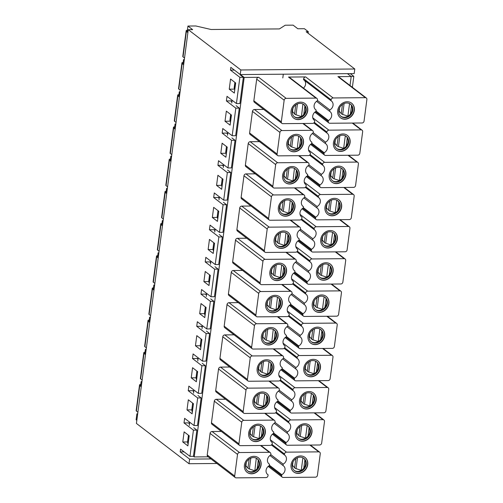 <?xml version="1.0" encoding="UTF-8"?>
<svg xmlns="http://www.w3.org/2000/svg" width="503" height="503" viewBox="0 0 503 503"><rect width="100%" height="100%" fill="white"/><g stroke="black" fill="none" stroke-linecap="round" stroke-linejoin="round"><path stroke-width="0.75" d="M216.9 463.483L189.009 463.722L136.426 423.438L188.267 29.683L192.649 29.652L187.94 26.043L195.83 25.974L211.059 29.495L279.416 28.916L285.226 25.219L293.117 25.15L297.826 28.759L304.397 28.702L308.32 31.708L306.132 31.727L354.785 68.999L354.181 73.601L240.239 74.563L240.849 69.967L354.785 68.999M352.377 87.302L353.816 76.362L350.258 73.633M233.618 89.138L229.236 89.176L230.569 79.053L235.668 82.964L234.335 93.08L229.236 89.176M229.393 121.21L225.011 121.248L226.344 111.125L231.443 115.036L230.11 125.153L225.011 121.248M225.168 153.283L220.786 153.321L222.119 143.204L227.224 147.109L225.891 157.232L220.786 153.321M220.949 185.362L216.567 185.393L217.9 175.277L222.999 179.181L221.666 189.304L216.567 185.393M216.724 217.434L212.341 217.472L213.674 207.349L218.774 211.26L217.447 221.377L212.341 217.472M212.505 249.507L208.123 249.545L209.455 239.422L214.555 243.333L213.222 253.449L208.123 249.545M208.28 281.579L203.897 281.617L205.23 271.501L210.329 275.405L208.996 285.528L203.897 281.617M204.055 313.658L199.678 313.69L201.005 303.573L206.111 307.478L204.778 317.6L199.678 313.69M199.836 345.731L195.453 345.768L196.786 335.646L201.885 339.556L200.552 349.673L195.453 345.768M195.61 377.803L191.228 377.841L192.561 367.718L197.66 371.629L196.333 381.746L191.228 377.841M191.392 409.876L187.009 409.914L188.342 399.797L193.441 403.702L192.108 413.824L187.009 409.914M189.637 422.878L188.392 422.891L189.518 423.752M193.749 427.707L196.887 430.109L193.435 456.328L189.977 456.359L193.429 430.14L184.01 422.929L184.614 418.326L194.032 425.538L197.666 397.942L188.248 390.724L188.858 386.128L198.27 393.34L201.904 365.744L192.492 358.526L193.095 353.93L202.514 361.141L206.148 333.539L196.73 326.328L197.333 321.725L206.752 328.943L210.386 301.341L200.967 294.129L201.571 289.527L210.99 296.745L214.624 269.143L205.205 261.931L205.815 257.329L215.227 264.54L218.862 236.944L209.443 229.726L210.053 225.13L219.471 232.342L223.099 204.746L213.687 197.528L214.291 192.932L223.709 200.144L227.343 172.542L217.925 165.33L218.528 160.727L227.947 167.945L231.581 140.343L222.163 133.132L222.766 128.529L232.185 135.747L235.819 108.145L226.4 100.933L227.01 96.331L236.423 103.543L239.874 77.324L230.462 70.112L230.82 67.352L240.239 74.563M188.267 29.683L240.849 69.967M189.009 463.722L189.612 459.12L180.193 451.908L180.558 449.148L189.977 456.359M187.883 445.897L182.784 441.986L184.117 431.87L189.216 435.774L187.883 445.897M240.201 74.89L243.339 77.299L239.887 103.517L236.423 103.543M243.339 77.299L239.874 77.324M232.028 100.883L230.783 100.896L231.914 101.757M232.185 135.747L235.649 135.716L239.283 108.114L236.14 105.712M184.331 59.612L183.52 59.624L184.255 60.184M239.283 108.114L235.819 108.145M227.79 133.081L226.545 133.094L227.67 133.955M227.947 167.945L231.411 167.914L235.039 140.312L231.902 137.91M180.087 91.816L179.282 91.823L180.011 92.382M235.039 140.312L231.581 140.343M223.546 165.28L222.307 165.292L223.433 166.153M223.709 200.144L227.167 200.112L230.802 172.516L227.664 170.108M175.849 124.015L175.044 124.021L175.773 124.581M230.802 172.516L227.343 172.542M219.308 197.484L218.069 197.49L219.195 198.358M219.471 232.342L222.93 232.311L226.564 204.715L223.426 202.307M171.611 156.213L170.806 156.219L171.536 156.779M226.564 204.715L223.099 204.746M215.07 229.682L213.825 229.689L214.957 230.556M215.227 264.54L218.692 264.515L222.326 236.913L219.189 234.511M167.373 188.411L166.562 188.418L167.298 188.983M222.326 236.913L218.862 236.944M210.832 261.881L209.588 261.893L210.713 262.755M210.99 296.745L214.454 296.713L218.088 269.111L214.944 266.709M163.129 220.61L162.324 220.622L163.06 221.182M218.088 269.111L214.624 269.143M206.595 294.079L205.35 294.092L206.475 294.953M206.752 328.943L210.21 328.912L213.844 301.31L210.707 298.908M158.891 252.814L158.087 252.82L158.816 253.38M213.844 301.31L210.386 301.341M202.351 326.277L201.112 326.29L202.237 327.151M202.514 361.141L205.972 361.11L209.606 333.514L206.469 331.106M154.654 285.012L153.849 285.019L154.578 285.578M209.606 333.514L206.148 333.539M198.113 358.482L196.874 358.488L198 359.356M198.27 393.34L201.734 393.315L205.369 365.712L202.231 363.304M150.416 317.211L149.605 317.217L150.34 317.777M205.369 365.712L201.904 365.744M193.875 390.68L192.63 390.686L193.762 391.554M194.032 425.538L197.497 425.513L201.131 397.911L197.987 395.509M146.178 349.409L145.367 349.415L146.103 349.981M201.131 397.911L197.666 397.942M141.934 381.607L141.129 381.62L141.859 382.179M196.887 430.109L193.429 430.14M353.816 76.362L351.006 76.381M183.52 59.624L182.916 64.221L183.645 64.78M179.282 91.823L178.678 96.419L179.408 96.985M175.044 124.021L174.434 128.623L175.17 129.183M170.806 156.219L170.196 160.822L170.932 161.381M166.562 188.418L165.959 193.02L166.688 193.58M162.324 220.622L161.721 225.218L162.45 225.778M158.087 252.82L157.483 257.417L158.212 257.982M153.849 285.019L153.239 289.621L153.975 290.181M149.605 317.217L149.001 321.819L149.737 322.379M145.367 349.415L144.763 354.018L145.493 354.577M141.129 381.62L140.526 386.216L141.255 386.776M187.94 26.043L187.154 32.022L187.889 32.582M210.971 458.937L189.612 459.12M137.696 413.812L136.891 413.818L136.106 419.798L136.835 420.357M136.891 413.818L137.621 414.378M184.117 451.87L180.193 451.908M234.385 70.08L230.462 70.112M188.392 422.891L184.01 422.929M192.63 390.686L188.248 390.724M196.874 358.488L192.492 358.526M201.112 326.29L196.73 326.328M205.35 294.092L200.967 294.129M209.588 261.893L205.205 261.931M213.825 229.689L209.443 229.726M218.069 197.49L213.687 197.528M222.307 165.292L217.925 165.33M226.545 133.094L222.163 133.132M230.783 100.896L226.4 100.933M187.166 441.955L182.784 441.986M308.32 31.708L308.119 33.248M229.808 367.033L220.534 367.108A1.937 1.666 127.5 0 0 218.541 368.963L215.693 390.586A1.937 1.666 127.5 0 0 216.271 392.107L243.735 413.145A1.937 1.666 127.5 0 0 244.672 413.453L274.475 413.196A1.937 1.666 127.5 0 0 276.468 411.341L276.587 410.423L275.839 409.844M234.052 334.835L224.778 334.91A1.937 1.666 127.5 0 0 222.779 336.765L219.937 358.388A1.937 1.666 127.5 0 0 220.509 359.909L247.979 380.947A1.937 1.666 127.5 0 0 248.91 381.249L278.712 380.997A1.937 1.666 127.5 0 0 280.705 379.143L280.825 378.225L280.077 377.646M238.29 302.63L229.016 302.712A1.937 1.666 127.5 0 0 227.023 304.567L224.175 326.183A1.937 1.666 127.5 0 0 224.747 327.705L252.217 348.749A1.937 1.666 127.5 0 0 253.154 349.051L282.95 348.799A1.937 1.666 127.5 0 0 284.943 346.944L285.069 346.026L284.314 345.448M242.528 270.432L233.254 270.513A1.937 1.666 127.5 0 0 231.261 272.368L228.412 293.985A1.937 1.666 127.5 0 0 228.991 295.506L256.455 316.55A1.937 1.666 127.5 0 0 257.391 316.852L287.188 316.601A1.937 1.666 127.5 0 0 289.181 314.746L289.307 313.822L288.552 313.25M246.766 238.233L237.491 238.309A1.937 1.666 127.5 0 0 235.498 240.164L232.65 261.786A1.937 1.666 127.5 0 0 233.229 263.308L260.692 284.352A1.937 1.666 127.5 0 0 261.629 284.654L291.426 284.402A1.937 1.666 127.5 0 0 293.425 282.548L293.545 281.623L292.79 281.051M251.003 206.035L241.736 206.111A1.937 1.666 127.5 0 0 239.736 207.965L236.894 229.588A1.937 1.666 127.5 0 0 237.466 231.11L264.93 252.148A1.937 1.666 127.5 0 0 265.867 252.456L295.67 252.198A1.937 1.666 127.5 0 0 297.663 250.343L297.782 249.425L297.034 248.847M255.247 173.837L245.973 173.912A1.937 1.666 127.5 0 0 243.974 175.767L241.132 197.39A1.937 1.666 127.5 0 0 241.704 198.911L269.174 219.949A1.937 1.666 127.5 0 0 270.105 220.251L299.907 220A1.937 1.666 127.5 0 0 301.901 218.145L302.02 217.227L301.272 216.648M259.485 141.632L250.211 141.714A1.937 1.666 127.5 0 0 248.218 143.569L245.37 165.185A1.937 1.666 127.5 0 0 245.948 166.707L273.412 187.751A1.937 1.666 127.5 0 0 274.349 188.053L304.145 187.801A1.937 1.666 127.5 0 0 306.138 185.947L306.264 185.029L305.51 184.45M263.723 109.434L254.449 109.516A1.937 1.666 127.5 0 0 252.456 111.37L249.607 132.987A1.937 1.666 127.5 0 0 250.186 134.508L277.65 155.553A1.937 1.666 127.5 0 0 278.587 155.855L308.383 155.603A1.937 1.666 127.5 0 0 310.382 153.748L310.502 152.824L309.747 152.252M225.57 399.231L216.296 399.307A1.937 1.666 127.5 0 0 214.303 401.161L211.455 422.784A1.937 1.666 127.5 0 0 212.033 424.306L239.497 445.35A1.937 1.666 127.5 0 0 240.434 445.652L270.23 445.4A1.937 1.666 127.5 0 0 272.23 443.545L272.349 442.621L271.595 442.049M303.466 88.119A5.483 4.716 127.5 0 0 304.302 80.266M314.828 112.2L328.868 122.952A1.937 1.666 127.5 0 1 328.289 121.43L328.415 120.513A5.483 4.716 127.5 0 0 330.018 111.578A5.483 4.716 127.5 0 0 329.622 111.314L329.805 109.931A5.483 4.716 127.5 0 0 331.408 100.996A5.483 4.716 127.5 0 0 331.018 100.732L303.548 79.688L303.674 78.77A1.937 1.666 127.5 0 1 305.667 76.915L288.489 77.06A1.937 1.666 127.5 0 1 289.426 77.361L316.89 98.406A1.937 1.666 127.5 0 0 315.953 98.104L286.157 98.355A1.937 1.666 127.5 0 0 284.157 100.21L281.315 121.827A1.937 1.666 127.5 0 0 282.824 123.656L312.621 123.405A1.937 1.666 127.5 0 0 314.62 121.55L314.74 120.626L313.991 120.054M286.157 98.355L258.687 77.311A1.937 1.666 127.5 0 0 256.693 79.166L253.845 100.789A1.937 1.666 127.5 0 0 254.424 102.31L281.887 123.354M258.687 77.311L244.181 77.437L194.221 456.931L208.192 456.812M221.333 431.429L212.059 431.511A1.937 1.666 127.5 0 0 210.065 433.366L207.217 454.982A1.937 1.666 127.5 0 0 207.796 456.504L235.259 477.548A1.937 1.666 127.5 0 0 236.196 477.85L265.993 477.599A1.937 1.666 127.5 0 0 267.986 475.744L268.112 474.819L267.357 474.247M247.564 470.833A7.74 6.658 127.5 0 0 257.259 468.519A7.74 6.658 127.5 0 0 256.97 458.56M245.552 464.986A7.74 6.658 -52.5 0 1 253.531 457.567A7.74 6.658 -52.5 0 1 257.272 458.774A7.74 6.658 -52.5 0 1 257.85 468.972A7.74 6.658 -52.5 0 1 247.853 471.072A7.74 6.658 -52.5 0 1 245.552 464.986M294.198 116.639A7.74 6.658 127.5 0 0 303.887 114.326A7.74 6.658 127.5 0 0 303.598 104.366M292.18 110.786A7.74 6.658 -52.5 0 1 300.165 103.367A7.74 6.658 -52.5 0 1 303.9 104.58A7.74 6.658 -52.5 0 1 304.478 114.778A7.74 6.658 -52.5 0 1 294.488 116.872A7.74 6.658 -52.5 0 1 292.18 110.786M340.827 116.243A7.74 6.658 127.5 0 0 350.516 113.93A7.74 6.658 127.5 0 0 350.226 103.97M338.808 110.39A7.74 6.658 -52.5 0 1 346.787 102.97A7.74 6.658 -52.5 0 1 350.528 104.184A7.74 6.658 -52.5 0 1 351.107 114.382A7.74 6.658 -52.5 0 1 341.109 116.482A7.74 6.658 -52.5 0 1 338.808 110.39M260.284 374.238A7.74 6.658 127.5 0 0 269.979 371.924A7.74 6.658 127.5 0 0 269.69 361.965M258.272 368.385A7.74 6.658 -52.5 0 1 266.25 360.965A7.74 6.658 -52.5 0 1 269.992 362.179A7.74 6.658 -52.5 0 1 270.564 372.371A7.74 6.658 -52.5 0 1 260.573 374.471A7.74 6.658 -52.5 0 1 258.272 368.385M264.521 342.04A7.74 6.658 127.5 0 0 274.217 339.72A7.74 6.658 127.5 0 0 273.928 329.761M262.509 336.186A7.74 6.658 -52.5 0 1 270.488 328.767A7.74 6.658 -52.5 0 1 274.229 329.981A7.74 6.658 -52.5 0 1 274.801 340.173A7.74 6.658 -52.5 0 1 264.811 342.273A7.74 6.658 -52.5 0 1 262.509 336.186M268.765 309.835A7.74 6.658 127.5 0 0 278.455 307.522A7.74 6.658 127.5 0 0 278.165 297.562M266.747 303.988A7.74 6.658 -52.5 0 1 274.726 296.569A7.74 6.658 -52.5 0 1 278.467 297.776A7.74 6.658 -52.5 0 1 279.046 307.974A7.74 6.658 -52.5 0 1 269.048 310.074A7.74 6.658 -52.5 0 1 266.747 303.988M273.003 277.637A7.74 6.658 127.5 0 0 282.692 275.323A7.74 6.658 127.5 0 0 282.403 265.364M270.985 271.783A7.74 6.658 -52.5 0 1 278.964 264.364A7.74 6.658 -52.5 0 1 282.705 265.578A7.74 6.658 -52.5 0 1 283.283 275.776A7.74 6.658 -52.5 0 1 273.286 277.87A7.74 6.658 -52.5 0 1 270.985 271.783M277.241 245.439A7.74 6.658 127.5 0 0 286.93 243.125A7.74 6.658 127.5 0 0 286.647 233.166M275.223 239.585A7.74 6.658 -52.5 0 1 283.208 232.166A7.74 6.658 -52.5 0 1 286.943 233.379A7.74 6.658 -52.5 0 1 287.521 243.578A7.74 6.658 -52.5 0 1 277.53 245.671A7.74 6.658 -52.5 0 1 275.223 239.585M281.479 213.241A7.74 6.658 127.5 0 0 291.174 210.927A7.74 6.658 127.5 0 0 290.885 200.967M279.467 207.387A7.74 6.658 -52.5 0 1 287.446 199.968A7.74 6.658 -52.5 0 1 291.187 201.181A7.74 6.658 -52.5 0 1 291.759 211.373A7.74 6.658 -52.5 0 1 281.768 213.473A7.74 6.658 -52.5 0 1 279.467 207.387M285.717 181.036A7.74 6.658 127.5 0 0 295.412 178.722A7.74 6.658 127.5 0 0 295.123 168.763M283.705 175.189A7.74 6.658 -52.5 0 1 291.683 167.769A7.74 6.658 -52.5 0 1 295.424 168.983A7.74 6.658 -52.5 0 1 296.003 179.175A7.74 6.658 -52.5 0 1 286.006 181.275A7.74 6.658 -52.5 0 1 283.705 175.189M289.961 148.838A7.74 6.658 127.5 0 0 299.65 146.524A7.74 6.658 127.5 0 0 299.36 136.565M287.942 142.99A7.74 6.658 -52.5 0 1 295.921 135.571A7.74 6.658 -52.5 0 1 299.662 136.778A7.74 6.658 -52.5 0 1 300.241 146.977A7.74 6.658 -52.5 0 1 290.244 149.077A7.74 6.658 -52.5 0 1 287.942 142.99M251.808 438.635A7.74 6.658 127.5 0 0 261.497 436.321A7.74 6.658 127.5 0 0 261.208 426.362M249.79 432.781A7.74 6.658 -52.5 0 1 257.769 425.362A7.74 6.658 -52.5 0 1 261.51 426.575A7.74 6.658 -52.5 0 1 262.088 436.774A7.74 6.658 -52.5 0 1 252.091 438.868A7.74 6.658 -52.5 0 1 249.79 432.781M256.046 406.437A7.74 6.658 127.5 0 0 265.735 404.123A7.74 6.658 127.5 0 0 265.446 394.163M254.028 400.583A7.74 6.658 -52.5 0 1 262.013 393.164A7.74 6.658 -52.5 0 1 265.747 394.377A7.74 6.658 -52.5 0 1 266.326 404.575A7.74 6.658 -52.5 0 1 256.335 406.669A7.74 6.658 -52.5 0 1 254.028 400.583M258.253 457.699A9.192 7.903 -52.5 0 1 258.838 469.733A9.192 7.903 -52.5 0 1 247.067 472.298M304.881 103.505A9.192 7.903 -52.5 0 1 305.472 115.533A9.192 7.903 -52.5 0 1 293.702 118.104M351.509 103.109A9.192 7.903 -52.5 0 1 352.094 115.143A9.192 7.903 -52.5 0 1 340.33 117.708M270.972 361.104A9.192 7.903 -52.5 0 1 271.557 373.132A9.192 7.903 -52.5 0 1 259.787 375.697M275.21 328.899A9.192 7.903 -52.5 0 1 275.795 340.933A9.192 7.903 -52.5 0 1 264.025 343.499M279.448 296.701A9.192 7.903 -52.5 0 1 280.033 308.735A9.192 7.903 -52.5 0 1 268.262 311.3M283.686 264.503A9.192 7.903 -52.5 0 1 284.27 276.537A9.192 7.903 -52.5 0 1 272.507 279.102M287.923 232.304A9.192 7.903 -52.5 0 1 288.515 244.332A9.192 7.903 -52.5 0 1 276.744 246.898M292.168 200.106A9.192 7.903 -52.5 0 1 292.752 212.134A9.192 7.903 -52.5 0 1 280.982 214.699M296.405 167.901A9.192 7.903 -52.5 0 1 296.99 179.936A9.192 7.903 -52.5 0 1 285.22 182.501M300.643 135.703A9.192 7.903 -52.5 0 1 301.228 147.737A9.192 7.903 -52.5 0 1 289.464 150.303M262.491 425.5A9.192 7.903 -52.5 0 1 263.075 437.535A9.192 7.903 -52.5 0 1 251.311 440.1M266.728 393.302A9.192 7.903 -52.5 0 1 267.319 405.33A9.192 7.903 -52.5 0 1 255.549 407.895M244.433 465.143A9.192 7.903 127.5 0 0 247.168 472.374A9.192 7.903 127.5 0 0 259.032 469.884A9.192 7.903 127.5 0 0 258.353 457.774A9.192 7.903 127.5 0 0 249.853 457.397A9.192 7.903 127.5 0 0 244.433 465.143M234.719 90.182L234.159 87.987L234.895 82.373M235.574 82.888L234.624 90.106M230.475 122.38L229.915 120.186L230.676 114.445M231.355 114.967L230.387 122.311M226.237 154.578L225.677 152.384L226.451 146.518M227.205 147.216L226.149 154.509M221.999 186.776L221.439 184.582L222.225 178.59M222.967 179.42L221.905 186.707M217.761 218.975L217.202 216.78L218.006 210.669M218.73 211.618L217.667 218.906M213.524 251.179L212.964 248.985L213.781 242.742M214.492 243.817L213.429 251.104M209.279 283.378L208.72 281.183L209.562 274.814M210.248 276.015L209.191 283.308M205.042 315.576L204.482 313.382L205.337 306.887M206.01 308.213L204.947 315.507M200.804 347.774L200.244 345.58L201.112 338.965M201.772 340.418L200.71 347.705M196.566 379.972L196.007 377.778L196.893 371.038M197.534 372.616L196.472 379.903M192.328 412.177L191.762 409.983L192.668 403.11M193.297 404.814L192.234 412.102M188.084 444.375L187.525 442.181L188.449 435.183M189.053 437.013L187.996 444.306M300.543 102.14A9.192 7.903 -52.5 0 1 304.981 103.58A9.192 7.903 -52.5 0 1 305.667 115.684A9.192 7.903 -52.5 0 1 293.796 118.18A9.192 7.903 -52.5 0 1 291.759 108.403A9.192 7.903 -52.5 0 1 300.543 102.14M347.164 101.744A9.192 7.903 -52.5 0 1 351.61 103.184A9.192 7.903 -52.5 0 1 352.295 115.294A9.192 7.903 -52.5 0 1 340.424 117.784A9.192 7.903 -52.5 0 1 338.387 108.007A9.192 7.903 -52.5 0 1 347.164 101.744M257.152 368.548A9.192 7.903 127.5 0 0 259.888 375.772A9.192 7.903 127.5 0 0 271.752 373.283A9.192 7.903 127.5 0 0 271.067 361.173A9.192 7.903 127.5 0 0 262.572 360.796A9.192 7.903 127.5 0 0 257.152 368.548M261.39 336.344A9.192 7.903 127.5 0 0 264.125 343.574A9.192 7.903 127.5 0 0 275.99 341.084A9.192 7.903 127.5 0 0 275.304 328.975A9.192 7.903 127.5 0 0 266.81 328.597A9.192 7.903 127.5 0 0 261.39 336.344M265.628 304.145A9.192 7.903 127.5 0 0 268.363 311.376A9.192 7.903 127.5 0 0 280.228 308.886A9.192 7.903 127.5 0 0 279.549 296.776A9.192 7.903 127.5 0 0 271.048 296.399A9.192 7.903 127.5 0 0 265.628 304.145M269.866 271.947A9.192 7.903 127.5 0 0 272.601 279.178A9.192 7.903 127.5 0 0 284.472 276.681A9.192 7.903 127.5 0 0 283.786 264.578A9.192 7.903 127.5 0 0 275.292 264.201A9.192 7.903 127.5 0 0 269.866 271.947M274.11 239.749A9.192 7.903 127.5 0 0 276.839 246.973A9.192 7.903 127.5 0 0 288.709 244.483A9.192 7.903 127.5 0 0 288.024 232.38A9.192 7.903 127.5 0 0 279.53 231.996A9.192 7.903 127.5 0 0 274.11 239.749M278.348 207.55A9.192 7.903 127.5 0 0 281.083 214.775A9.192 7.903 127.5 0 0 292.947 212.285A9.192 7.903 127.5 0 0 292.262 200.175A9.192 7.903 127.5 0 0 283.767 199.798A9.192 7.903 127.5 0 0 278.348 207.55M282.585 175.346A9.192 7.903 127.5 0 0 285.32 182.576A9.192 7.903 127.5 0 0 297.185 180.087A9.192 7.903 127.5 0 0 296.506 167.977A9.192 7.903 127.5 0 0 288.005 167.6A9.192 7.903 127.5 0 0 282.585 175.346M286.823 143.148A9.192 7.903 127.5 0 0 289.558 150.378A9.192 7.903 127.5 0 0 301.429 147.888A9.192 7.903 127.5 0 0 300.744 135.779A9.192 7.903 127.5 0 0 292.243 135.401A9.192 7.903 127.5 0 0 286.823 143.148M248.671 432.945A9.192 7.903 127.5 0 0 251.406 440.175A9.192 7.903 127.5 0 0 263.276 437.679A9.192 7.903 127.5 0 0 262.591 425.576A9.192 7.903 127.5 0 0 254.097 425.198A9.192 7.903 127.5 0 0 248.671 432.945M252.908 400.746A9.192 7.903 127.5 0 0 255.643 407.971A9.192 7.903 127.5 0 0 267.514 405.481A9.192 7.903 127.5 0 0 266.829 393.377A9.192 7.903 127.5 0 0 258.335 392.994A9.192 7.903 127.5 0 0 252.908 400.746M300.536 455.938A9.192 7.903 -52.5 0 1 304.975 457.378A9.192 7.903 -52.5 0 1 305.661 469.488A9.192 7.903 -52.5 0 1 293.796 471.977A9.192 7.903 -52.5 0 1 291.753 462.2A9.192 7.903 -52.5 0 1 300.536 455.938M284.509 454.008A1.937 1.666 127.5 0 1 286.503 452.153L318.757 451.876A1.937 1.666 -52.5 0 1 320.266 453.706L317.418 475.322A1.937 1.666 -52.5 0 1 315.425 477.177L283.17 477.454A1.937 1.666 127.5 0 1 281.661 475.624L281.781 474.706A5.483 4.716 127.5 0 0 283.384 465.772A5.483 4.716 127.5 0 0 282.994 465.508L283.176 464.124A5.483 4.716 127.5 0 0 284.78 455.19A5.483 4.716 127.5 0 0 284.384 454.926L284.509 454.008L271.928 444.375M235.259 477.548A1.937 1.666 127.5 0 1 234.681 476.027L237.529 454.404A1.937 1.666 127.5 0 1 239.522 452.549L269.325 452.298A1.937 1.666 127.5 0 1 270.834 454.121L270.715 455.045A5.483 4.716 127.5 0 0 269.111 463.98A5.483 4.716 127.5 0 0 269.501 464.244L268.753 463.665M269.501 464.244L269.319 465.621A5.483 4.716 127.5 0 0 267.715 474.555A5.483 4.716 127.5 0 0 268.112 474.819M193.812 391.127L193.215 391.133M193.536 393.258L193.957 390.039M198.063 358.884L197.39 358.89M197.78 361.016L198.201 357.834M202.307 326.636L201.571 326.642M202.024 328.767L202.439 325.636M206.551 294.393L205.752 294.4M206.268 296.519L206.676 293.438M210.795 262.145L209.933 262.151M210.518 264.276L210.914 261.239M215.039 229.902L214.108 229.909M214.762 232.028L215.152 229.041M219.289 197.654L218.289 197.666M219.006 199.785L219.396 196.836M223.533 165.412L222.471 165.418M223.25 167.537L223.634 164.638M227.777 133.163L226.652 133.176M227.494 135.294L227.872 132.44M232.021 100.921L230.833 100.927M231.745 103.046L232.109 100.242M189.568 423.375L189.034 423.381M189.291 425.507L189.719 422.237M218.635 211.549L218.535 211.071M214.397 243.748L214.259 243.106M210.16 275.946L209.977 275.135M205.922 308.144L205.702 307.17M201.678 340.342L201.426 339.204M197.44 372.547L197.151 371.239M193.202 404.745L192.875 403.274M188.965 436.944L188.6 435.302M316.89 98.406A1.937 1.666 127.5 0 1 317.468 99.927L317.343 100.845A5.483 4.716 127.5 0 0 315.739 109.78A5.483 4.716 127.5 0 0 316.136 110.05L315.381 109.472M316.136 110.05L315.953 111.427A5.483 4.716 127.5 0 0 314.35 120.362A5.483 4.716 127.5 0 0 314.74 120.626M328.868 122.952A1.937 1.666 127.5 0 0 329.805 123.254L362.053 122.984A1.937 1.666 -52.5 0 0 364.053 121.129L366.894 99.506A1.937 1.666 -52.5 0 0 365.385 97.683L337.922 76.645A1.937 1.666 -52.5 0 1 338.852 76.946L366.322 97.984M331.018 100.732L331.137 99.814A1.937 1.666 127.5 0 1 333.131 97.959L365.385 97.683M342.927 133.943A9.192 7.903 -52.5 0 1 347.372 135.382A9.192 7.903 -52.5 0 1 348.051 147.492A9.192 7.903 -52.5 0 1 336.186 149.982A9.192 7.903 -52.5 0 1 334.149 140.205A9.192 7.903 -52.5 0 1 342.927 133.943M310.59 144.399L324.63 155.15A1.937 1.666 127.5 0 1 324.051 153.629L324.171 152.711A5.483 4.716 127.5 0 0 325.781 143.776A5.483 4.716 127.5 0 0 325.384 143.512L325.567 142.129A5.483 4.716 127.5 0 0 327.17 133.194A5.483 4.716 127.5 0 0 326.78 132.93L326.9 132.012L314.325 122.374M324.63 155.15A1.937 1.666 127.5 0 0 325.56 155.458L357.815 155.182A1.937 1.666 -52.5 0 0 359.808 153.327L362.657 131.711A1.937 1.666 -52.5 0 0 362.085 130.189L352.779 123.059M326.9 132.012A1.937 1.666 127.5 0 1 328.893 130.158L361.148 129.881A1.937 1.666 -52.5 0 1 362.085 130.189M338.689 166.141A9.192 7.903 -52.5 0 1 343.128 167.581A9.192 7.903 -52.5 0 1 343.813 179.69A9.192 7.903 -52.5 0 1 331.949 182.18A9.192 7.903 -52.5 0 1 329.905 172.41A9.192 7.903 -52.5 0 1 338.689 166.141M306.352 176.597L320.386 187.355A1.937 1.666 127.5 0 1 319.814 185.833L319.933 184.909A5.483 4.716 127.5 0 0 321.536 175.975A5.483 4.716 127.5 0 0 321.147 175.71L321.329 174.334A5.483 4.716 127.5 0 0 322.932 165.399A5.483 4.716 127.5 0 0 322.536 165.129L322.662 164.211L310.081 154.578M320.386 187.355A1.937 1.666 127.5 0 0 321.323 187.657L353.578 187.38A1.937 1.666 -52.5 0 0 355.571 185.525L358.419 163.909A1.937 1.666 -52.5 0 0 357.84 162.387L348.541 155.264M322.662 164.211A1.937 1.666 127.5 0 1 324.655 162.356L356.91 162.079A1.937 1.666 -52.5 0 1 357.84 162.387M334.451 198.339A9.192 7.903 -52.5 0 1 338.89 199.785A9.192 7.903 -52.5 0 1 339.575 211.889A9.192 7.903 -52.5 0 1 327.705 214.379A9.192 7.903 -52.5 0 1 325.667 204.608A9.192 7.903 -52.5 0 1 334.451 198.339M302.108 208.795L316.148 219.553A1.937 1.666 127.5 0 1 315.576 218.032L315.695 217.107A5.483 4.716 127.5 0 0 317.299 208.173A5.483 4.716 127.5 0 0 316.909 207.909L317.091 206.532A5.483 4.716 127.5 0 0 318.695 197.597A5.483 4.716 127.5 0 0 318.298 197.333L318.418 196.409L305.843 186.776M316.148 219.553A1.937 1.666 127.5 0 0 317.085 219.855L349.34 219.585A1.937 1.666 -52.5 0 0 351.333 217.724L354.181 196.107A1.937 1.666 -52.5 0 0 353.603 194.586L344.304 187.462M318.418 196.409A1.937 1.666 127.5 0 1 320.417 194.554L352.666 194.284A1.937 1.666 -52.5 0 1 353.603 194.586M330.213 230.544A9.192 7.903 -52.5 0 1 334.652 231.984A9.192 7.903 -52.5 0 1 335.338 244.087A9.192 7.903 -52.5 0 1 323.467 246.583A9.192 7.903 -52.5 0 1 321.43 236.806A9.192 7.903 -52.5 0 1 330.213 230.544M297.87 240.994L311.91 251.751A1.937 1.666 127.5 0 1 311.338 250.23L311.458 249.312A5.483 4.716 127.5 0 0 313.061 240.377A5.483 4.716 127.5 0 0 312.665 240.107L312.847 238.73A5.483 4.716 127.5 0 0 314.45 229.796A5.483 4.716 127.5 0 0 314.061 229.531L314.18 228.607L301.605 218.975M311.91 251.751A1.937 1.666 127.5 0 0 312.847 252.053L345.102 251.783A1.937 1.666 -52.5 0 0 347.095 249.928L349.943 228.305A1.937 1.666 -52.5 0 0 349.365 226.784L340.066 219.66M314.18 228.607A1.937 1.666 127.5 0 1 316.18 226.752L348.428 226.482A1.937 1.666 -52.5 0 1 349.365 226.784M325.969 262.742A9.192 7.903 -52.5 0 1 330.414 264.182A9.192 7.903 -52.5 0 1 331.093 276.292A9.192 7.903 -52.5 0 1 319.229 278.781A9.192 7.903 -52.5 0 1 317.192 269.004A9.192 7.903 -52.5 0 1 325.969 262.742M293.633 273.198L307.673 283.95A1.937 1.666 127.5 0 1 307.094 282.428L307.22 281.51A5.483 4.716 127.5 0 0 308.823 272.576A5.483 4.716 127.5 0 0 308.427 272.312L308.609 270.928A5.483 4.716 127.5 0 0 310.213 261.994A5.483 4.716 127.5 0 0 309.823 261.73L309.942 260.812L297.367 251.173M307.673 283.95A1.937 1.666 127.5 0 0 308.609 284.252L340.858 283.981A1.937 1.666 -52.5 0 0 342.857 282.126L345.699 260.504A1.937 1.666 -52.5 0 0 345.127 258.982L335.828 251.858M309.942 260.812A1.937 1.666 127.5 0 1 311.935 258.957L344.19 258.68A1.937 1.666 -52.5 0 1 345.127 258.982M321.731 294.94A9.192 7.903 -52.5 0 1 326.177 296.38A9.192 7.903 -52.5 0 1 326.856 308.49A9.192 7.903 -52.5 0 1 314.991 310.98A9.192 7.903 -52.5 0 1 312.948 301.203A9.192 7.903 -52.5 0 1 321.731 294.94M289.395 305.396L303.435 316.148A1.937 1.666 127.5 0 1 302.856 314.627L302.976 313.709A5.483 4.716 127.5 0 0 304.579 304.774A5.483 4.716 127.5 0 0 304.189 304.51L304.372 303.127A5.483 4.716 127.5 0 0 305.975 294.192A5.483 4.716 127.5 0 0 305.579 293.928L305.705 293.01L293.13 283.378M303.435 316.148A1.937 1.666 127.5 0 0 304.365 316.456L336.62 316.18A1.937 1.666 -52.5 0 0 338.613 314.325L341.462 292.708A1.937 1.666 -52.5 0 0 340.889 291.187L331.584 284.057M305.705 293.01A1.937 1.666 127.5 0 1 307.698 291.155L339.953 290.879A1.937 1.666 -52.5 0 1 340.889 291.187M317.494 327.139A9.192 7.903 -52.5 0 1 321.933 328.578A9.192 7.903 -52.5 0 1 322.618 340.688A9.192 7.903 -52.5 0 1 310.753 343.178A9.192 7.903 -52.5 0 1 308.71 333.407A9.192 7.903 -52.5 0 1 317.494 327.139M285.151 337.595L299.191 348.353A1.937 1.666 127.5 0 1 298.619 346.831L298.738 345.907A5.483 4.716 127.5 0 0 300.341 336.972A5.483 4.716 127.5 0 0 299.951 336.708L300.134 335.331A5.483 4.716 127.5 0 0 301.737 326.397A5.483 4.716 127.5 0 0 301.341 326.126L301.467 325.208L288.885 315.576M299.191 348.353A1.937 1.666 127.5 0 0 300.128 348.654L332.382 348.378A1.937 1.666 -52.5 0 0 334.376 346.523L337.224 324.907A1.937 1.666 -52.5 0 0 336.645 323.385L327.346 316.261M301.467 325.208A1.937 1.666 127.5 0 1 303.46 323.354L335.715 323.083A1.937 1.666 -52.5 0 1 336.645 323.385M313.256 359.337A9.192 7.903 -52.5 0 1 317.695 360.783A9.192 7.903 -52.5 0 1 318.38 372.886A9.192 7.903 -52.5 0 1 306.509 375.376A9.192 7.903 -52.5 0 1 304.472 365.606A9.192 7.903 -52.5 0 1 313.256 359.337M280.913 369.793L294.953 380.551A1.937 1.666 127.5 0 1 294.381 379.029L294.5 378.105A5.483 4.716 127.5 0 0 296.104 369.177A5.483 4.716 127.5 0 0 295.714 368.906L295.89 367.53A5.483 4.716 127.5 0 0 297.493 358.595A5.483 4.716 127.5 0 0 297.103 358.331L297.223 357.407L284.648 347.774M294.953 380.551A1.937 1.666 127.5 0 0 295.89 380.853L328.145 380.582A1.937 1.666 -52.5 0 0 330.138 378.728L332.986 357.105A1.937 1.666 -52.5 0 0 332.408 355.583L323.108 348.46M297.223 357.407A1.937 1.666 127.5 0 1 299.222 355.552L331.471 355.281A1.937 1.666 -52.5 0 1 332.408 355.583M247.979 380.947A1.937 1.666 127.5 0 1 247.401 379.425L250.249 357.809A1.937 1.666 127.5 0 1 252.242 355.954L282.038 355.696A1.937 1.666 127.5 0 1 283.554 357.526L283.428 358.444A5.483 4.716 127.5 0 0 281.825 367.379A5.483 4.716 127.5 0 0 282.221 367.643L281.466 367.071M282.221 367.643L282.038 369.026A5.483 4.716 127.5 0 0 280.435 377.96A5.483 4.716 127.5 0 0 280.825 378.225M252.217 348.749A1.937 1.666 127.5 0 1 251.638 347.227L254.487 325.604A1.937 1.666 127.5 0 1 256.48 323.75L286.282 323.498A1.937 1.666 127.5 0 1 287.791 325.322L287.672 326.246A5.483 4.716 127.5 0 0 286.069 335.18A5.483 4.716 127.5 0 0 286.459 335.444L285.71 334.866M286.459 335.444L286.276 336.821A5.483 4.716 127.5 0 0 284.673 345.756A5.483 4.716 127.5 0 0 285.069 346.026M256.455 316.55A1.937 1.666 127.5 0 1 255.876 315.029L258.724 293.406A1.937 1.666 127.5 0 1 260.717 291.551L290.52 291.3A1.937 1.666 127.5 0 1 292.029 293.123L291.91 294.048A5.483 4.716 127.5 0 0 290.306 302.976A5.483 4.716 127.5 0 0 290.696 303.246L289.948 302.668M290.696 303.246L290.514 304.623A5.483 4.716 127.5 0 0 288.911 313.558A5.483 4.716 127.5 0 0 289.307 313.822M260.692 284.352A1.937 1.666 127.5 0 1 260.12 282.831L262.962 261.208A1.937 1.666 127.5 0 1 264.962 259.353L294.758 259.102A1.937 1.666 127.5 0 1 296.267 260.925L296.148 261.843A5.483 4.716 127.5 0 0 294.544 270.777A5.483 4.716 127.5 0 0 294.94 271.048L294.186 270.469M294.94 271.048L294.758 272.425A5.483 4.716 127.5 0 0 293.155 281.359A5.483 4.716 127.5 0 0 293.545 281.623M264.93 252.148A1.937 1.666 127.5 0 1 264.358 250.626L267.206 229.01A1.937 1.666 127.5 0 1 269.199 227.155L298.996 226.903A1.937 1.666 127.5 0 1 300.511 228.727L300.385 229.645A5.483 4.716 127.5 0 0 298.782 238.579A5.483 4.716 127.5 0 0 299.178 238.843L298.424 238.271M299.178 238.843L298.996 240.227A5.483 4.716 127.5 0 0 297.392 249.161A5.483 4.716 127.5 0 0 297.782 249.425M269.174 219.949A1.937 1.666 127.5 0 1 268.596 218.428L271.444 196.811A1.937 1.666 127.5 0 1 273.437 194.957L303.24 194.699A1.937 1.666 127.5 0 1 304.749 196.528L304.629 197.446A5.483 4.716 127.5 0 0 303.02 206.381A5.483 4.716 127.5 0 0 303.416 206.645L302.661 206.073M303.416 206.645L303.234 208.028A5.483 4.716 127.5 0 0 301.63 216.963A5.483 4.716 127.5 0 0 302.02 217.227M273.412 187.751A1.937 1.666 127.5 0 1 272.833 186.229L275.682 164.607A1.937 1.666 127.5 0 1 277.675 162.752L307.478 162.5A1.937 1.666 127.5 0 1 308.987 164.324L308.867 165.248A5.483 4.716 127.5 0 0 307.264 174.183A5.483 4.716 127.5 0 0 307.654 174.447L306.905 173.868M307.654 174.447L307.471 175.824A5.483 4.716 127.5 0 0 305.868 184.758A5.483 4.716 127.5 0 0 306.264 185.029M277.65 155.553A1.937 1.666 127.5 0 1 277.078 154.031L279.92 132.408A1.937 1.666 127.5 0 1 281.919 130.554L311.715 130.302A1.937 1.666 127.5 0 1 313.224 132.126L313.105 133.05A5.483 4.716 127.5 0 0 311.502 141.978A5.483 4.716 127.5 0 0 311.891 142.248L311.143 141.67M311.891 142.248L311.709 143.625A5.483 4.716 127.5 0 0 310.106 152.56A5.483 4.716 127.5 0 0 310.502 152.824M239.497 445.35A1.937 1.666 127.5 0 1 238.925 443.828L241.767 422.206A1.937 1.666 127.5 0 1 243.766 420.351L273.563 420.099A1.937 1.666 127.5 0 1 275.072 421.923L274.952 422.841A5.483 4.716 127.5 0 0 273.349 431.775A5.483 4.716 127.5 0 0 273.739 432.046L272.991 431.467M273.739 432.046L273.563 433.423A5.483 4.716 127.5 0 0 271.953 442.357A5.483 4.716 127.5 0 0 272.349 442.621M309.018 391.541A9.192 7.903 -52.5 0 1 313.457 392.981A9.192 7.903 -52.5 0 1 314.142 405.085A9.192 7.903 -52.5 0 1 302.272 407.581A9.192 7.903 -52.5 0 1 300.234 397.804A9.192 7.903 -52.5 0 1 309.018 391.541M276.675 401.991L290.715 412.749A1.937 1.666 127.5 0 1 290.137 411.228L290.262 410.31A5.483 4.716 127.5 0 0 291.866 401.375A5.483 4.716 127.5 0 0 291.47 401.105L291.652 399.728A5.483 4.716 127.5 0 0 293.255 390.793A5.483 4.716 127.5 0 0 292.865 390.529L292.985 389.605L280.41 379.972M290.715 412.749A1.937 1.666 127.5 0 0 291.652 413.051L323.901 412.781A1.937 1.666 -52.5 0 0 325.9 410.926L328.742 389.303A1.937 1.666 -52.5 0 0 328.17 387.782L318.871 380.658M292.985 389.605A1.937 1.666 127.5 0 1 294.978 387.75L327.233 387.48A1.937 1.666 -52.5 0 1 328.17 387.782M243.735 413.145A1.937 1.666 127.5 0 1 243.163 411.624L246.011 390.007A1.937 1.666 127.5 0 1 248.004 388.153L277.801 387.901A1.937 1.666 127.5 0 1 279.316 389.724L279.19 390.642A5.483 4.716 127.5 0 0 277.587 399.577A5.483 4.716 127.5 0 0 277.983 399.841L277.228 399.269M277.983 399.841L277.801 401.224A5.483 4.716 127.5 0 0 276.197 410.159A5.483 4.716 127.5 0 0 276.587 410.423M304.774 423.74A9.192 7.903 -52.5 0 1 309.219 425.18A9.192 7.903 -52.5 0 1 309.898 437.289A9.192 7.903 -52.5 0 1 298.034 439.779A9.192 7.903 -52.5 0 1 295.997 430.002A9.192 7.903 -52.5 0 1 304.774 423.74M272.437 434.196L286.477 444.948A1.937 1.666 127.5 0 1 285.899 443.426L286.018 442.508A5.483 4.716 127.5 0 0 287.628 433.573A5.483 4.716 127.5 0 0 287.232 433.309L287.414 431.926A5.483 4.716 127.5 0 0 289.018 422.992A5.483 4.716 127.5 0 0 288.628 422.727L288.747 421.81L276.172 412.171M286.477 444.948A1.937 1.666 127.5 0 0 287.408 445.249L319.663 444.979A1.937 1.666 -52.5 0 0 321.662 443.124L324.504 421.501A1.937 1.666 -52.5 0 0 323.932 419.98L314.633 412.856M288.747 421.81A1.937 1.666 127.5 0 1 290.74 419.955L322.995 419.678A1.937 1.666 -52.5 0 1 323.932 419.98M347.447 73.658L351.201 76.531L337.922 76.645M350.019 85.497L351.201 76.531M284.384 454.926L271.394 444.973M283.176 464.124L270.771 454.624M282.994 465.508L269.954 455.517M281.781 474.706L269.375 465.2M193.435 456.328L194.221 456.931M240.434 74.563L244.181 77.437M329.805 109.931L317.399 100.43M329.622 111.314L316.588 101.323M328.415 120.513L316.01 111.006M326.78 132.93L313.784 122.977M325.567 142.129L313.162 132.629M325.384 143.512L312.35 133.521M324.171 152.711L311.766 143.204M322.536 165.129L309.546 155.176M321.329 174.334L308.924 164.827M321.147 175.71L308.106 165.726M319.933 184.909L307.528 175.409M318.298 197.333L305.308 187.38M317.091 206.532L304.68 197.025M316.909 207.909L303.869 197.924M315.695 217.107L303.29 207.607M314.061 229.531L301.071 219.578M312.847 238.73L300.442 229.223M312.665 240.107L299.631 230.123M311.458 249.312L299.052 239.805M309.823 261.73L296.827 251.777M308.609 270.928L296.204 261.428M308.427 272.312L295.393 262.321M307.22 281.51L294.808 272.004M305.579 293.928L292.589 283.975M304.372 303.127L291.966 293.626M304.189 304.51L291.155 294.519M302.976 313.709L290.571 304.202M301.341 326.126L288.351 316.173M300.134 335.331L287.729 325.825M299.951 336.708L286.911 326.724M298.738 345.907L286.333 336.406M297.103 358.331L284.113 348.378M295.89 367.53L283.485 358.023M295.714 368.906L282.673 358.922M294.5 378.105L282.095 368.605M292.865 390.529L279.875 380.576M291.652 399.728L279.247 390.221M291.47 401.105L278.436 391.12M290.262 410.31L277.857 400.803M288.628 422.727L275.631 412.774M287.414 431.926L275.009 422.426M287.232 433.309L274.198 423.319M286.018 442.508L273.613 433.001M347.271 135.307A9.192 7.903 -52.5 0 1 347.856 147.341A9.192 7.903 -52.5 0 1 336.086 149.907M342.549 135.175A7.74 6.658 -52.5 0 1 346.29 136.388A7.74 6.658 -52.5 0 1 346.869 146.58A7.74 6.658 -52.5 0 1 336.872 148.681A7.74 6.658 -52.5 0 1 334.57 142.594A7.74 6.658 -52.5 0 1 342.549 135.175M336.582 148.442A7.74 6.658 127.5 0 0 346.278 146.128A7.74 6.658 127.5 0 0 345.989 136.168M343.033 167.512A9.192 7.903 -52.5 0 1 343.618 179.54A9.192 7.903 -52.5 0 1 331.848 182.105M338.312 167.373A7.74 6.658 -52.5 0 1 342.053 168.587A7.74 6.658 -52.5 0 1 342.625 178.779A7.74 6.658 -52.5 0 1 332.634 180.879A7.74 6.658 -52.5 0 1 330.333 174.793A7.74 6.658 -52.5 0 1 338.312 167.373M332.345 180.646A7.74 6.658 127.5 0 0 342.04 178.332A7.74 6.658 127.5 0 0 341.751 168.367M338.789 199.71A9.192 7.903 -52.5 0 1 339.38 211.738A9.192 7.903 -52.5 0 1 327.61 214.303M334.074 199.572A7.74 6.658 -52.5 0 1 337.815 200.785A7.74 6.658 -52.5 0 1 338.387 210.977A7.74 6.658 -52.5 0 1 328.396 213.077A7.74 6.658 -52.5 0 1 326.089 206.991A7.74 6.658 -52.5 0 1 334.074 199.572M328.107 212.844A7.74 6.658 127.5 0 0 337.802 210.531A7.74 6.658 127.5 0 0 337.513 200.571M334.552 231.908A9.192 7.903 -52.5 0 1 335.136 243.936A9.192 7.903 -52.5 0 1 323.372 246.501M329.836 231.77A7.74 6.658 -52.5 0 1 333.571 232.983A7.74 6.658 -52.5 0 1 334.149 243.182A7.74 6.658 -52.5 0 1 324.152 245.275A7.74 6.658 -52.5 0 1 321.851 239.189A7.74 6.658 -52.5 0 1 329.836 231.77M323.869 245.043A7.74 6.658 127.5 0 0 333.558 242.729A7.74 6.658 127.5 0 0 333.269 232.77M330.314 264.106A9.192 7.903 -52.5 0 1 330.899 276.141A9.192 7.903 -52.5 0 1 319.135 278.706M325.592 263.968A7.74 6.658 -52.5 0 1 329.333 265.182A7.74 6.658 -52.5 0 1 329.911 275.38A7.74 6.658 -52.5 0 1 319.914 277.48A7.74 6.658 -52.5 0 1 317.613 271.387A7.74 6.658 -52.5 0 1 325.592 263.968M319.631 277.241A7.74 6.658 127.5 0 0 329.32 274.927A7.74 6.658 127.5 0 0 329.031 264.968M326.076 296.305A9.192 7.903 -52.5 0 1 326.661 308.339A9.192 7.903 -52.5 0 1 314.891 310.904M321.354 296.173A7.74 6.658 -52.5 0 1 325.095 297.386A7.74 6.658 -52.5 0 1 325.667 307.578A7.74 6.658 -52.5 0 1 315.677 309.678A7.74 6.658 -52.5 0 1 313.375 303.592A7.74 6.658 -52.5 0 1 321.354 296.173M315.387 309.439A7.74 6.658 127.5 0 0 325.083 307.126A7.74 6.658 127.5 0 0 324.793 297.166M321.838 328.509A9.192 7.903 -52.5 0 1 322.423 340.537A9.192 7.903 -52.5 0 1 310.653 343.103M317.116 328.371A7.74 6.658 -52.5 0 1 320.857 329.584A7.74 6.658 -52.5 0 1 321.43 339.776A7.74 6.658 -52.5 0 1 311.439 341.877A7.74 6.658 -52.5 0 1 309.138 335.79A7.74 6.658 -52.5 0 1 317.116 328.371M311.15 341.644A7.74 6.658 127.5 0 0 320.845 339.33A7.74 6.658 127.5 0 0 320.556 329.364M317.594 360.708A9.192 7.903 -52.5 0 1 318.185 372.736A9.192 7.903 -52.5 0 1 306.415 375.301M312.879 360.569A7.74 6.658 -52.5 0 1 316.613 361.783A7.74 6.658 -52.5 0 1 317.192 371.975A7.74 6.658 -52.5 0 1 307.201 374.075A7.74 6.658 -52.5 0 1 304.893 367.989A7.74 6.658 -52.5 0 1 312.879 360.569M306.912 373.842A7.74 6.658 127.5 0 0 316.601 371.528A7.74 6.658 127.5 0 0 316.312 361.569M313.356 392.906A9.192 7.903 -52.5 0 1 313.941 404.934A9.192 7.903 -52.5 0 1 302.177 407.505M308.635 392.768A7.74 6.658 -52.5 0 1 312.376 393.981A7.74 6.658 -52.5 0 1 312.954 404.179A7.74 6.658 -52.5 0 1 302.957 406.273A7.74 6.658 -52.5 0 1 300.656 400.187A7.74 6.658 -52.5 0 1 308.635 392.768M302.674 406.04A7.74 6.658 127.5 0 0 312.363 403.727A7.74 6.658 127.5 0 0 312.074 393.767M309.119 425.104A9.192 7.903 -52.5 0 1 309.703 437.138A9.192 7.903 -52.5 0 1 297.933 439.704M304.397 424.966A7.74 6.658 -52.5 0 1 308.138 426.179A7.74 6.658 -52.5 0 1 308.716 436.378A7.74 6.658 -52.5 0 1 298.719 438.478A7.74 6.658 -52.5 0 1 296.418 432.385A7.74 6.658 -52.5 0 1 304.397 424.966M298.436 438.239A7.74 6.658 127.5 0 0 308.125 435.925A7.74 6.658 127.5 0 0 307.836 425.966M304.881 457.302A9.192 7.903 -52.5 0 1 305.466 469.337A9.192 7.903 -52.5 0 1 293.695 471.902M300.159 457.17A7.74 6.658 -52.5 0 1 303.9 458.384A7.74 6.658 -52.5 0 1 304.472 468.576A7.74 6.658 -52.5 0 1 294.481 470.676A7.74 6.658 -52.5 0 1 292.18 464.59A7.74 6.658 -52.5 0 1 300.159 457.17M294.192 470.437A7.74 6.658 127.5 0 0 303.887 468.123A7.74 6.658 127.5 0 0 303.598 458.164M343.738 148.379L338.431 146.631A3.967 1.125 -172.5 0 1 336.997 145.845L334.923 143.342M343.65 148.404L345.31 135.779M347.284 137.797L346.165 146.272M334.514 144.034L334.897 141.148M140.765 384.411A2.905 0.824 7.5 0 0 139.545 384.914L136.156 410.674A2.905 0.824 7.5 0 0 136.401 411.07L137.904 412.227M139.545 384.914A2.905 0.824 7.5 0 0 139.796 385.311L140.563 385.902M288.269 141.544L287.892 144.43M298.688 136.181L297.229 148.706M299.536 146.669L300.656 138.187M288.282 143.72L290.338 146.191A3.967 1.125 7.5 0 0 291.771 146.977L297.034 148.756M145.002 352.213A2.905 0.824 7.5 0 0 143.783 352.71L140.394 378.47A2.905 0.824 7.5 0 0 140.645 378.872L142.148 380.023M143.783 352.71A2.905 0.824 7.5 0 0 144.034 353.112L144.807 353.703M301.347 470.374L296.041 468.626A3.967 1.125 -172.5 0 1 294.607 467.84L292.526 465.338M301.259 470.399L302.919 457.774M304.893 459.792L303.774 468.268M292.124 466.03L292.507 463.144M245.879 463.54L245.495 466.426M256.297 458.176L254.832 470.701M257.146 468.664L258.265 460.182M245.892 465.715L247.948 468.186A3.967 1.125 7.5 0 0 249.381 468.972L254.644 470.751M187.393 30.218A2.905 0.824 7.5 0 0 186.173 30.714L182.784 56.474A2.905 0.824 7.5 0 0 183.035 56.877L184.538 58.027M186.173 30.714A2.905 0.824 7.5 0 0 186.424 31.117L187.198 31.708M305.585 438.176L300.278 436.428A3.967 1.125 -172.5 0 1 298.845 435.642L296.77 433.14M305.497 438.201L307.157 425.576M309.131 427.588L308.012 436.07M296.361 433.831L296.745 430.945M250.117 431.335L249.739 434.227M260.535 425.978L259.076 438.503M261.384 436.466L262.503 427.984M250.129 433.517L252.185 435.988A3.967 1.125 7.5 0 0 253.619 436.774L258.882 438.553M183.155 62.416A2.905 0.824 7.5 0 0 181.935 62.919L178.546 88.679A2.905 0.824 7.5 0 0 178.798 89.075L180.3 90.226M181.935 62.919A2.905 0.824 7.5 0 0 182.187 63.315L182.954 63.906M309.829 405.978L304.516 404.23A3.967 1.125 -172.5 0 1 303.089 403.444L301.008 400.941M309.735 405.996L311.401 393.377M313.369 395.389L312.256 403.871M300.605 401.633L300.983 398.747M254.355 399.137L253.977 402.029M264.779 393.774L263.314 406.305M265.628 404.261L266.741 395.786M254.367 401.319L256.423 403.783A3.967 1.125 7.5 0 0 257.857 404.575L263.119 406.355M178.917 94.614A2.905 0.824 7.5 0 0 177.697 95.117L174.308 120.877A2.905 0.824 7.5 0 0 174.554 121.28L176.056 122.43M177.697 95.117A2.905 0.824 7.5 0 0 177.949 95.52L178.716 96.111M314.067 373.779L308.754 372.031A3.967 1.125 -172.5 0 1 307.327 371.245L305.246 368.737M313.979 373.798L315.639 361.179M317.607 363.191L316.494 371.667M304.843 369.428L305.22 366.542M258.592 366.939L258.215 369.824M269.017 361.575L267.552 374.106M269.866 372.063L270.979 363.587M258.611 369.12L260.661 371.585A3.967 1.125 7.5 0 0 262.101 372.377L267.357 374.157M174.673 126.813A2.905 0.824 7.5 0 0 173.46 127.316L170.064 153.075A2.905 0.824 7.5 0 0 170.316 153.478L171.819 154.628M173.46 127.316A2.905 0.824 7.5 0 0 173.705 127.718L174.478 128.309M318.305 341.575L312.998 339.833A3.967 1.125 -172.5 0 1 311.564 339.041L309.483 336.538M318.217 341.6L319.877 328.981M321.845 330.993L320.732 339.468M309.081 337.23L309.458 334.344M262.836 334.74L262.453 337.626M273.255 329.377L271.79 341.908M274.104 339.865L275.223 331.389M262.849 336.916L264.905 339.387A3.967 1.125 7.5 0 0 266.339 340.173L271.601 341.958M170.435 159.011A2.905 0.824 7.5 0 0 169.222 159.514L165.827 185.274A2.905 0.824 7.5 0 0 166.078 185.676L167.581 186.827M169.222 159.514A2.905 0.824 7.5 0 0 169.467 159.916L170.24 160.507M322.542 309.376L317.236 307.629A3.967 1.125 -172.5 0 1 315.802 306.843L313.721 304.34M322.454 309.402L324.114 296.776M326.089 298.795L324.969 307.27M313.319 305.032L313.702 302.146M267.074 302.542L266.691 305.428M277.493 297.179L276.028 309.703M278.341 307.666L279.461 299.184M267.087 304.717L269.143 307.188A3.967 1.125 7.5 0 0 270.576 307.974L275.839 309.754M166.197 191.215A2.905 0.824 7.5 0 0 164.978 191.712L161.589 217.472A2.905 0.824 7.5 0 0 161.84 217.874L163.343 219.025M164.978 191.712A2.905 0.824 7.5 0 0 165.229 192.115L166.003 192.706M326.78 277.178L321.474 275.43A3.967 1.125 -172.5 0 1 320.04 274.644L317.965 272.142M326.692 277.203L328.352 264.578M330.326 266.59L329.207 275.072M317.556 272.833L317.94 269.948M271.312 270.337L270.935 273.23M281.73 264.98L280.272 277.505M282.585 275.468L283.698 266.986M271.324 272.519L273.381 274.99A3.967 1.125 7.5 0 0 274.814 275.776L280.077 277.555M331.024 244.98L325.711 243.232A3.967 1.125 -172.5 0 1 324.284 242.446L322.203 239.944M330.93 244.999L332.596 232.38M334.564 234.392L333.451 242.874M321.801 240.635L322.178 237.749M275.55 238.139L275.172 241.031M285.974 232.776L284.509 245.307M286.823 243.263L287.936 234.788M275.562 240.321L277.618 242.786A3.967 1.125 7.5 0 0 279.058 243.578L284.314 245.357M161.96 223.414A2.905 0.824 7.5 0 0 160.74 223.917L157.351 249.677A2.905 0.824 7.5 0 0 157.596 250.073L159.099 251.23M160.74 223.917A2.905 0.824 7.5 0 0 160.991 224.313L161.759 224.904M157.716 255.612A2.905 0.824 7.5 0 0 156.502 256.115L153.113 281.875A2.905 0.824 7.5 0 0 153.358 282.277L154.861 283.428M156.502 256.115A2.905 0.824 7.5 0 0 156.754 256.517L157.521 257.108M335.262 212.775L329.949 211.034A3.967 1.125 -172.5 0 1 328.522 210.248L326.441 207.739M335.174 212.8L336.834 200.181M338.802 202.193L337.689 210.669M326.038 208.431L326.416 205.545M279.794 205.941L279.41 208.827M290.212 200.578L288.747 213.109M291.061 211.065L292.18 202.59M279.806 208.116L281.862 210.587A3.967 1.125 7.5 0 0 283.296 211.379L288.552 213.159M153.478 287.81A2.905 0.824 7.5 0 0 152.264 288.313L148.869 314.073A2.905 0.824 7.5 0 0 149.121 314.476L150.623 315.626M152.264 288.313A2.905 0.824 7.5 0 0 152.51 288.716L153.283 289.307M339.5 180.577L334.193 178.835A3.967 1.125 -172.5 0 1 332.76 178.043L330.678 175.541M339.412 180.602L341.072 167.983M343.046 169.995L341.927 178.471M330.276 176.232L330.66 173.346M284.032 173.742L283.648 176.628M294.45 168.379L292.985 180.904M295.299 178.867L296.418 170.391M284.044 175.918L286.1 178.389A3.967 1.125 7.5 0 0 287.534 179.175L292.796 180.961M149.24 320.009A2.905 0.824 7.5 0 0 148.027 320.512L144.631 346.271A2.905 0.824 7.5 0 0 144.883 346.674L146.386 347.825M148.027 320.512A2.905 0.824 7.5 0 0 148.272 320.914L149.045 321.505M283.308 74.199L282.812 77.952M292.507 109.34L292.13 112.232M302.932 103.983L301.467 116.507M303.781 114.47L304.893 105.988M292.52 111.521L294.576 113.992A3.967 1.125 7.5 0 0 296.009 114.778L301.272 116.558M347.982 116.18L342.669 114.433A3.967 1.125 -172.5 0 1 341.241 113.647L339.16 111.144M347.887 116.206L349.554 103.58M351.522 105.592L350.409 114.074M338.758 111.836L339.135 108.95M277.801 387.901L268.904 381.079M248.004 388.153L220.534 367.108M246.011 390.007L218.541 368.963M243.163 411.624L215.693 390.586M327.233 387.48L318.336 380.664M331.471 355.281L322.574 348.466M335.715 323.083L326.812 316.261M339.953 290.879L331.056 284.063M344.19 258.68L335.294 251.865M348.428 226.482L339.531 219.666M352.666 194.284L343.769 187.468M356.91 162.079L348.007 155.264M361.148 129.881L352.251 123.065M318.757 451.876L309.861 445.061M286.503 452.153L270.388 439.804M281.661 475.624L268.91 465.86M269.325 452.298L260.428 445.482M239.522 452.549L212.059 431.511M237.529 454.404L210.065 433.366M234.681 476.027L207.217 454.982M284.157 100.21L256.693 79.166M281.315 121.827L253.845 100.789M315.953 98.104L288.489 77.06M333.131 97.959L305.667 76.915M331.137 99.814L303.674 78.77M328.289 121.43L315.544 111.666M328.893 130.158L312.778 117.809M324.051 153.629L311.307 143.864M324.655 162.356L308.54 150.007M319.814 185.833L307.063 176.063M320.417 194.554L304.296 182.205M315.576 218.032L302.825 208.261M316.18 226.752L300.058 214.41M311.338 250.23L298.587 240.465M311.935 258.957L295.821 246.608M307.094 282.428L294.349 272.664M307.698 291.155L291.583 278.807M302.856 314.627L290.105 304.862M303.46 323.354L287.339 311.005M298.619 346.831L285.867 337.06M299.222 355.552L283.101 343.203M294.381 379.029L281.63 369.259M294.978 387.75L278.863 375.408M290.137 411.228L277.392 401.463M290.74 419.955L274.625 407.606M285.899 443.426L273.154 433.661M322.995 419.678L314.098 412.862M282.038 355.696L273.142 348.881M252.242 355.954L224.778 334.91M250.249 357.809L222.779 336.765M247.401 379.425L219.937 358.388M286.282 323.498L277.379 316.683M256.48 323.75L229.016 302.712M254.487 325.604L227.023 304.567M251.638 347.227L224.175 326.183M290.52 291.3L281.623 284.484M260.717 291.551L233.254 270.513M258.724 293.406L231.261 272.368M255.876 315.029L228.412 293.985M294.758 259.102L285.861 252.286M264.962 259.353L237.491 238.309M262.962 261.208L235.498 240.164M260.12 282.831L232.65 261.786M298.996 226.903L290.099 220.081M269.199 227.155L241.736 206.111M267.206 229.01L239.736 207.965M264.358 250.626L236.894 229.588M303.24 194.699L294.337 187.883M273.437 194.957L245.973 173.912M271.444 196.811L243.974 175.767M268.596 218.428L241.132 197.39M307.478 162.5L298.581 155.685M277.675 162.752L250.211 141.714M275.682 164.607L248.218 143.569M272.833 186.229L245.37 165.185M311.715 130.302L302.819 123.487M281.919 130.554L254.449 109.516M279.92 132.408L252.456 111.37M277.078 154.031L249.607 132.987M238.925 443.828L211.455 422.784M273.563 420.099L264.666 413.284M243.766 420.351L216.296 399.307M241.767 422.206L214.303 401.161M338.211 136.634L336.997 145.845M338.431 146.631L339.865 135.728M335.356 140.01L334.677 145.166L335.363 139.997M136.401 411.07L139.796 385.311M288.043 145.543L288.716 140.425L288.043 145.53M291.771 146.977L293.199 136.137M291.539 137.061L290.338 146.191M140.645 378.872L144.034 353.112M295.821 458.629L294.607 467.84M296.041 468.626L297.474 457.724M292.96 462.005L292.281 467.161L292.966 461.993M246.319 462.433L245.646 467.526L246.325 462.42M249.381 468.972L250.808 458.132M249.148 459.057L247.948 468.186M183.035 56.877L186.424 31.117M300.058 426.431L298.845 435.642M300.278 436.428L301.712 425.519M297.204 429.807L296.525 434.963L297.21 429.795M249.89 435.334L250.563 430.222L249.89 435.328M253.619 436.774L255.046 425.934M253.386 426.858L252.185 435.988M178.798 89.075L182.187 63.315M304.296 394.233L303.089 403.444M304.516 404.23L305.95 393.321M301.442 397.603L300.763 402.765L301.448 397.59M254.795 398.036L254.128 403.123L254.801 398.024M257.857 404.575L259.284 393.736M257.624 394.66L256.423 403.783M174.554 121.28L177.949 95.52M308.54 362.034L307.327 371.245M308.754 372.031L310.194 361.123M305.679 365.404L305 370.566M259.039 365.838L258.366 370.925L259.039 365.826M262.101 372.377L263.528 361.531M261.868 362.462L260.661 371.585M170.316 153.478L173.705 127.718M312.778 329.836L311.564 339.041M312.998 339.833L314.432 328.924M309.917 333.206L309.238 338.368L309.923 333.193M263.276 333.634L262.604 338.726L263.283 333.627M266.339 340.173L267.766 329.333M266.106 330.264L264.905 339.387M166.078 185.676L169.467 159.916M317.016 297.631L315.802 306.843M317.236 307.629L318.669 296.726M314.161 301.008L313.482 306.164L314.161 300.995M267.514 301.435L266.841 306.528M270.576 307.974L272.004 297.135M270.344 298.059L269.143 307.188M161.84 217.874L165.229 192.115M321.254 265.433L320.04 274.644M321.474 275.43L322.907 264.521M318.399 268.809L317.72 273.965L318.405 268.797M271.752 269.237L271.086 274.33L271.758 269.224M274.814 275.776L276.241 264.936M274.581 265.861L273.381 274.99M325.491 233.235L324.284 242.446M325.711 243.232L327.151 232.323M321.958 241.78L322.643 236.592L321.958 241.767M275.99 237.039L275.323 242.125L275.996 237.026M279.058 243.578L280.485 232.738M278.819 233.662L277.618 242.786M157.596 250.073L160.991 224.313M153.358 282.277L156.754 256.517M329.735 201.037L328.522 210.248M329.949 211.034L331.389 200.125M326.202 209.581L326.881 204.394L326.195 209.569M280.234 204.84L279.561 209.927L280.24 204.828M283.296 211.379L284.723 200.534M283.063 201.464L281.862 210.587M149.121 314.476L152.51 288.716M333.973 168.838L332.76 178.043M334.193 178.835L335.627 167.927M331.112 172.208L330.433 177.37L331.119 172.196M283.805 177.741L284.478 172.63L283.799 177.729M287.534 179.175L288.961 168.335M287.301 169.266L286.1 178.389M144.883 346.674L148.272 320.914M292.947 108.239L292.281 113.332L292.953 108.227M296.009 114.778L297.436 103.939M295.777 104.863L294.576 113.992M342.449 104.435L341.241 113.647M342.669 114.433L344.102 103.524M338.915 112.98L339.6 107.799L338.915 112.968M278.737 388.203L269.438 381.079M319.688 452.184L310.389 445.054M282.24 477.146L268.2 466.394M270.262 452.599L260.956 445.476M282.975 356.005L273.676 348.881M287.213 323.8L277.914 316.676M291.457 291.602L282.152 284.478M295.695 259.403L286.396 252.28M299.933 227.205L290.633 220.081M304.17 195.007L294.871 187.877M308.414 162.802L299.109 155.679M312.652 130.604L303.353 123.48M274.5 420.401L265.2 413.277M305.686 365.392L305.007 370.579M266.848 306.541L267.521 301.423"/></g></svg>
